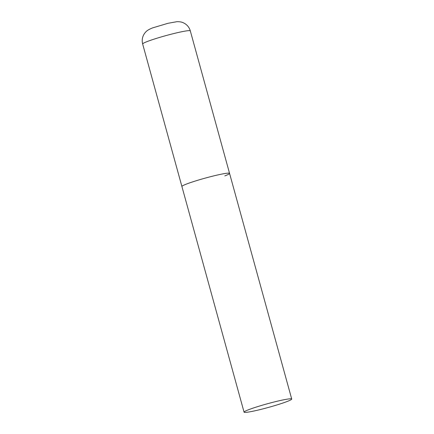 <?xml version="1.0" encoding="UTF-8"?>
<svg xmlns="http://www.w3.org/2000/svg" width="434" height="434" viewBox="0 0 434 434"><rect width="100%" height="100%" fill="white"/><g stroke="black" fill="none" stroke-linecap="round" stroke-linejoin="round"><path stroke-width="0.65" d="M244.065 412.159A24.711 1.904 164.6 0 0 253.613 411.085A24.711 1.904 164.6 0 0 278.78 404.374A24.711 1.904 164.6 0 0 291.713 399.036A24.711 1.904 164.6 0 0 282.171 400.11A24.711 1.904 164.6 0 0 256.999 406.826A24.711 1.904 164.6 0 0 244.065 412.159L142.656 43.991A24.711 1.904 -15.4 0 1 147.403 41.469A24.711 1.904 -15.4 0 1 173.768 33.559A24.711 1.904 -15.4 0 1 190.304 30.868L229.559 173.383A24.711 1.904 164.6 0 0 220.016 174.457A24.711 1.904 164.6 0 0 194.844 181.173A24.711 1.904 164.6 0 0 181.911 186.512A24.711 1.904 -15.4 0 1 186.658 183.983A24.711 1.904 -15.4 0 1 213.023 176.074A24.711 1.904 -15.4 0 1 229.559 173.383A24.711 1.904 -15.4 0 1 224.812 175.911M142.656 43.991C141.728 40.319 142.287 36.901 144.332 33.738C146.377 30.803 148.146 29.745 152.513 27.917L167.942 23.311L176.882 21.7C181.558 21.64 182.996 22.541 185.074 23.729C187.683 25.465 189.43 27.847 190.304 30.868M229.559 173.383L291.713 399.036"/></g></svg>
